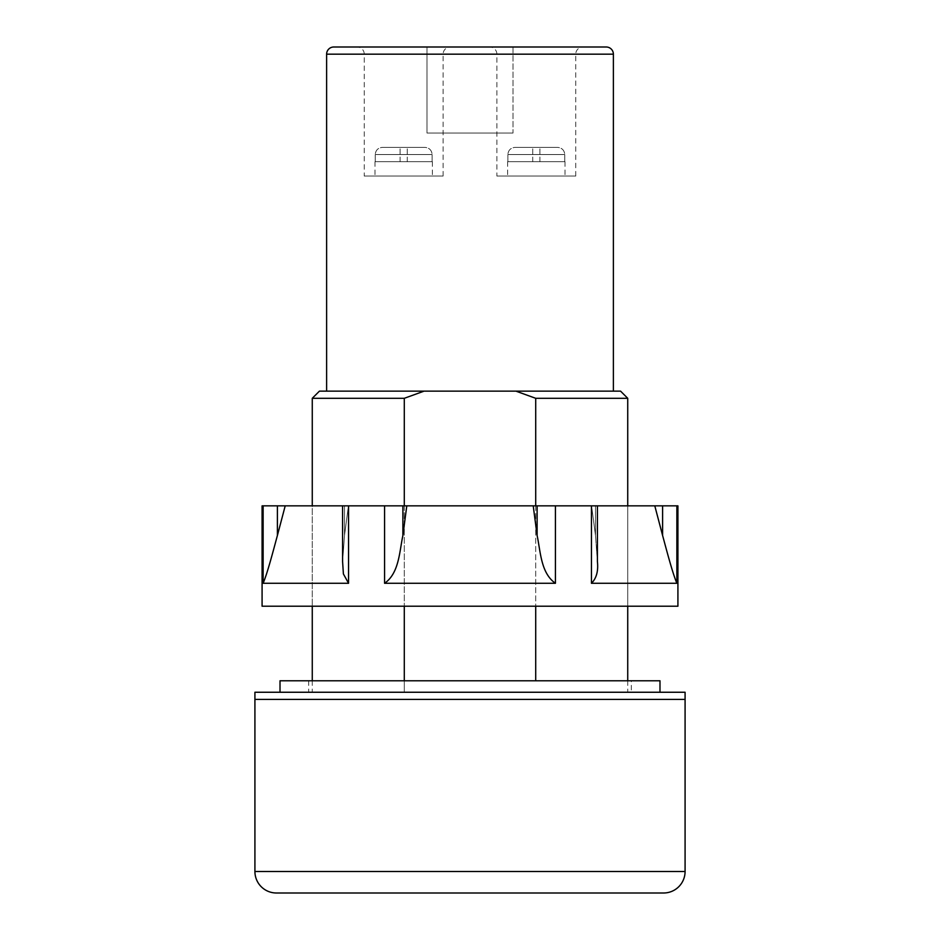<?xml version="1.0" encoding="UTF-8"?>
<svg xmlns="http://www.w3.org/2000/svg" width="940" height="940" viewBox="0 0 940 940"><rect width="100%" height="100%" fill="white"/><g stroke="black" fill="none" stroke-linecap="round" stroke-linejoin="round"><path stroke-width="0.7" stroke-dasharray="4.7 3.53" d="M254.916 699.419L685.084 699.419L254.916 699.419M276.419 893L663.581 893M631.316 680.783L308.684 680.783L631.316 680.783L631.316 692.251L308.684 692.251L631.316 692.251M308.684 680.783L308.684 692.251M280.014 692.251L659.986 692.251L280.014 692.251M659.986 680.783L280.014 680.783M677.916 505.849L591.577 505.849L597.405 505.849L591.577 505.849L595.49 535.506L591.577 505.849L597.405 505.849L406.785 505.849L402.884 535.506L402.884 505.849L285.208 505.849L277.394 535.506L277.394 505.849L262.084 505.849M597.405 505.849L597.405 561.568L595.49 535.506L597.405 561.568C598.451 571.015 596.465 578.253 591.448 583.282L676.87 583.282L676.87 505.849M627.732 505.849L627.732 606.218L312.268 606.218L627.732 606.218L627.732 505.849L312.268 505.849L312.268 606.218L312.268 505.849L627.732 505.849M537.116 505.849L537.116 535.506L533.215 505.849M537.116 535.506C540.547 551.345 540.841 573.306 555.434 583.282L384.566 583.282C399.253 573.106 399.418 551.357 402.884 535.506M342.595 505.849L344.51 505.849L342.595 505.849L342.595 561.568L344.51 535.506L348.423 505.849L344.51 535.506L342.595 561.568L343.406 573.976L348.552 583.282L263.13 583.282C267.442 573.106 273.094 551.357 277.394 535.506M262.084 606.218L677.916 606.218M406.785 505.849L402.884 505.849M344.51 505.849L348.423 505.849L344.51 505.849L344.51 535.506L344.51 505.849M285.208 505.849L277.394 505.849M662.606 505.849L662.606 535.506L654.792 505.849M662.606 535.506C666.895 551.345 672.617 573.306 676.87 583.282M375.001 161.715L375.001 176.05L432.365 176.05L375.001 176.05M432.365 161.715L432.365 176.05M432.13 161.715L432.13 154.548C431.695 150.177 429.274 147.78 424.892 147.369L382.474 147.369L424.892 147.369C429.274 147.78 431.683 150.165 432.13 154.548L375.224 154.548L375.224 161.715L432.13 161.715L432.13 154.548L375.224 154.548L375.224 161.715L432.13 161.715M382.474 147.369L424.892 147.369L382.474 147.369C378.091 147.78 375.671 150.165 375.224 154.548C375.671 150.177 378.091 147.78 382.474 147.369M407.267 161.715L407.267 147.369L407.267 161.715M400.099 161.715L400.099 147.369L400.099 161.715M507.635 161.715L507.635 176.05L564.999 176.05L507.635 176.05M564.999 161.715L564.999 176.05M564.776 161.715L564.776 154.548C564.329 150.177 561.909 147.78 557.526 147.369L515.108 147.369L557.526 147.369C561.909 147.78 564.329 150.165 564.776 154.548L507.87 154.548L507.87 161.715L564.776 161.715L564.776 154.548L507.87 154.548L507.87 161.715L564.776 161.715M515.108 147.369L557.526 147.369L515.108 147.369C510.726 147.78 508.317 150.165 507.87 154.548C508.305 150.177 510.726 147.78 515.108 147.369M539.901 161.715L539.901 147.369L539.901 161.715M532.733 161.715L532.733 147.369L532.733 161.715M496.884 176.05L575.75 176.05L496.884 176.05L496.884 54.168A7.167 7.167 0 0 0 489.716 47L582.918 47L489.716 47M575.75 176.05L575.75 54.168A7.167 7.167 0 0 1 582.918 47M364.25 176.05L443.116 176.05L364.25 176.05L364.25 54.168A7.167 7.167 0 0 0 357.082 47L450.284 47L357.082 47M443.116 176.05L443.116 54.168A7.167 7.167 0 0 1 450.284 47M326.615 391.134L613.385 391.134L326.615 391.134M620.564 391.134L515.907 391.134L535.706 398.302L627.732 398.302M627.732 680.783L627.732 692.251L535.706 692.251L627.732 692.251M535.706 398.302L535.706 680.783M606.218 47L333.782 47M513.017 47L426.983 47L513.017 47L426.983 47L513.017 47L513.017 133.034L426.983 133.034L426.983 47L426.983 133.034L513.017 133.034L513.017 47M535.706 505.849L535.706 606.218M515.907 391.134L319.436 391.134M404.294 505.849L404.294 606.218M404.294 680.783L404.294 692.251L312.268 692.251L535.706 692.251L404.294 692.251L404.294 398.302L312.268 398.302M424.093 391.134L404.294 398.302M254.916 692.251L685.084 692.251M513.017 133.034L426.983 133.034L426.983 47L426.983 133.034L513.017 133.034M685.084 871.486L254.916 871.486M591.448 505.849L591.448 583.282M595.49 505.849L595.49 535.506L595.49 505.849M263.13 505.849L263.13 583.282M348.552 583.282L348.552 505.849M384.566 505.849L384.566 583.282M555.434 583.282L555.434 505.849M496.884 54.168L575.75 54.168L496.884 54.168M364.25 54.168L443.116 54.168L364.25 54.168M326.615 54.168L613.385 54.168M312.268 680.783L312.268 692.251"/><path stroke-width="1.41" d="M254.916 871.486A21.514 21.514 0 0 0 276.419 893L663.581 893A21.514 21.514 0 0 0 685.084 871.486L685.084 699.419L254.916 699.419L254.916 692.251L685.084 692.251L685.084 699.419L254.916 699.419L254.916 871.486L685.084 871.486M280.014 692.251L280.014 680.783L659.986 680.783L659.986 692.251M597.405 505.849L597.405 561.568C598.439 571.085 596.454 578.323 591.448 583.282L676.87 583.282C672.558 573.106 666.907 551.357 662.606 535.506L662.606 505.849L677.916 505.849L677.916 606.218L262.084 606.218L262.084 505.849L533.215 505.849L537.116 535.506L537.116 505.849L654.792 505.849L662.606 535.506M402.884 505.849L402.884 535.506C399.453 551.345 399.159 573.306 384.566 583.282L555.434 583.282C540.747 573.106 540.582 551.357 537.116 535.506M277.394 505.849L277.394 535.506C273.105 551.345 267.383 573.306 263.13 583.282L348.552 583.282L343.394 573.929L342.595 561.568L342.595 505.849M277.394 535.506L285.208 505.849M402.884 535.506L406.785 505.849M533.215 505.849L537.116 505.849M654.792 505.849L662.606 505.849M613.385 54.168L326.615 54.168A7.167 7.167 0 0 1 333.782 47L606.218 47A7.167 7.167 0 0 1 613.385 54.168L613.385 391.134M326.615 54.168L326.615 391.134M627.732 398.302L535.706 398.302L515.907 391.134L620.564 391.134L627.732 398.302L627.732 505.849M627.732 606.218L627.732 680.783M535.706 398.302L535.706 505.849M535.706 606.218L535.706 680.783M424.093 391.134L404.294 398.302L312.268 398.302L319.436 391.134L515.907 391.134M404.294 398.302L404.294 505.849M404.294 606.218L404.294 680.783M676.87 505.849L676.87 583.282M591.448 583.282L591.448 505.849M555.434 505.849L555.434 583.282M384.566 583.282L384.566 505.849M348.552 505.849L348.552 583.282M263.13 583.282L263.13 505.849M312.268 398.302L312.268 505.849M312.268 606.218L312.268 680.783"/></g></svg>

